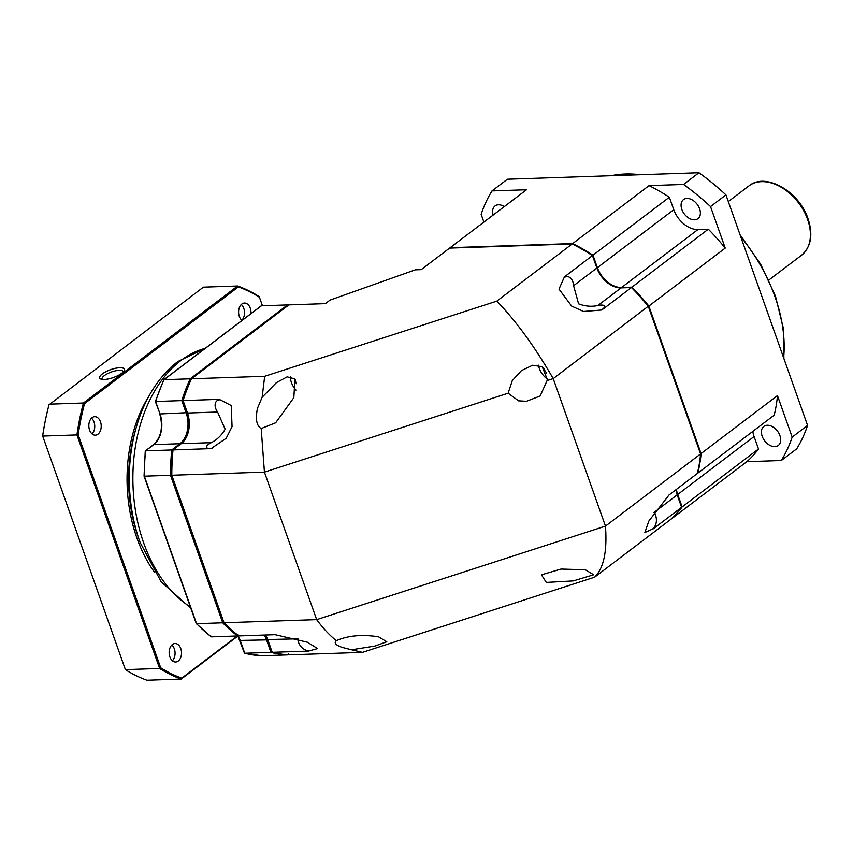<?xml version="1.0" encoding="UTF-8"?>
<svg xmlns="http://www.w3.org/2000/svg" width="853" height="853" viewBox="0 0 853 853"><rect width="100%" height="100%" fill="white"/><g stroke="black" fill="none" stroke-linecap="round" stroke-linejoin="round"><path stroke-width="1.28" d="M746.823 461.686A175.1 117.618 -127.2 0 0 758.498 448.987L682.123 506.938A175.1 117.618 52.8 0 1 670.437 519.637L746.823 461.686L781.305 460.513L796.713 448.827A201.201 135.147 -127.2 0 0 807.567 425.423L725.935 194.9A201.201 135.147 -127.2 0 0 698.959 172.764L507.407 179.237L492 190.923A201.201 135.147 -127.2 0 0 481.145 214.327L483.896 222.089M449.68 248.106A175.1 117.618 52.8 0 1 450.117 247.711L526.493 189.761L492 190.923M504.304 206.597A11.963 8.04 -127.2 0 0 498.472 204.795A11.963 8.04 -127.2 0 0 495.028 205.968A11.963 8.04 -127.2 0 0 493.141 215.073M758.498 448.987L754.084 436.523A22.839 15.343 52.8 0 1 752.815 431.394M648.856 306.046L725.231 248.095A175.1 117.618 -127.2 0 0 708.31 229.19L631.934 287.152A175.1 117.618 52.8 0 1 648.856 306.046L701.091 453.551A175.1 117.618 52.8 0 1 697.797 473.138L774.172 415.187A175.1 117.618 -127.2 0 0 777.467 395.6L792.17 437.109A201.201 135.147 -127.2 0 1 781.305 460.513M774.844 446.641A11.963 8.04 -127.2 0 0 778.288 445.479A11.963 8.04 -127.2 0 0 778.885 433.303A11.963 8.04 -127.2 0 0 767.263 425.263A11.963 8.04 -127.2 0 0 763.819 426.425A11.963 8.04 -127.2 0 0 763.222 438.591A11.963 8.04 -127.2 0 0 774.844 446.641M725.231 248.095L710.528 206.586A201.201 135.147 -127.2 0 0 683.552 184.461L649.058 185.623A175.1 117.618 -127.2 0 1 669.349 197.235L592.974 255.196A175.1 117.618 52.8 0 0 572.683 243.574L450.117 247.711M708.31 229.19L697.957 229.542A22.839 15.343 52.8 0 1 673.763 209.699L669.349 197.235M694.513 219.818A11.963 8.04 -127.2 0 0 697.957 218.656A11.963 8.04 -127.2 0 0 698.564 206.479A11.963 8.04 -127.2 0 0 686.942 198.44A11.963 8.04 -127.2 0 0 683.498 199.602A11.963 8.04 -127.2 0 0 682.89 211.768A11.963 8.04 -127.2 0 0 694.513 219.818M682.123 506.938L677.708 494.473A22.839 15.343 52.8 0 1 676.44 489.345M631.934 287.152L621.581 287.493A22.839 15.343 52.8 0 1 597.388 267.661L592.974 255.196M701.091 453.551L777.467 395.6M572.683 243.574L649.058 185.623M698.959 172.764L683.552 184.461M725.935 194.9L710.528 206.586M807.567 425.423L792.17 437.109M188.055 432.908A23.713 15.866 88.1 0 0 187.361 412.66L183.075 400.569L219.584 399.343A175.1 117.17 88.1 0 0 219.53 399.513A28.384 19.001 -91.9 0 1 219.765 399.833A9.468 6.355 -127.2 0 0 217.6 412.01L187.489 413.033L183.075 400.569L155.619 401.496A175.1 117.17 -91.9 0 1 164.021 379.702L163.765 380.406M700.58 453.945L605.459 526.12C607.315 551.262 603.7 568.279 594.605 577.182L669.925 520.021A175.1 117.618 -127.2 0 0 681.611 507.322L653.249 528.849A175.1 117.618 -127.2 0 0 653.323 528.743L644.857 532.496L648.856 521.023L668.88 495.198A175.1 117.618 -127.2 0 0 668.923 495.06L697.285 473.532A175.1 117.618 -127.2 0 0 700.58 453.945L648.344 306.44A175.1 117.618 -127.2 0 0 631.423 287.536L631.881 287.93A174.225 117.032 -127.2 0 1 648.28 306.259L553.224 378.615L605.459 526.12L316.666 619.63L264.43 472.125L171.805 475.249A175.1 117.17 88.1 0 1 173.02 449.915L172.903 450.512A174.225 116.594 88.1 0 0 171.741 475.078L224.04 622.754A175.1 117.17 88.1 0 0 238.883 635.911L275.391 634.675A175.1 117.17 -91.9 0 0 275.508 634.771L307.304 642.181L317.615 648.579L308.605 651.042A28.384 19.001 88.1 0 0 308.562 650.583A9.468 6.355 -127.2 0 1 297.921 638.833L297.932 638.716M288.389 305.758L287.589 304.916L261.413 305.8L164.021 379.702L190.187 378.817A175.1 117.17 88.1 0 0 181.785 400.611L186.199 413.076A22.839 15.279 -91.9 0 1 179.951 443.72L171.72 449.957L172.903 450.523A174.225 116.594 88.1 0 0 171.741 475.078L223.838 622.2L171.741 475.078L170.504 475.292L222.74 622.797A175.1 117.17 88.1 0 0 237.582 635.954L211.416 636.839A175.1 117.17 -91.9 0 1 196.574 623.682L222.74 622.797L223.838 622.2L224.04 622.754L316.666 619.63C323.116 628.341 329.674 635.357 336.317 640.667C347.8 635.581 361.853 634.28 378.476 636.764L386.804 641.755L374.776 646.094L351.564 649.773L362.429 652.364L289.242 654.827A175.1 117.17 88.1 0 1 272.224 652.31L267.81 639.857A22.839 15.279 88.1 0 0 267.757 639.697A22.839 15.279 88.1 0 0 265.539 635.005M308.605 651.042A175.1 117.17 -91.9 0 0 308.733 651.084L272.224 652.31L267.693 639.505L266.52 639.889L270.934 652.353L244.768 653.238L240.354 640.774A22.839 15.279 88.1 0 0 237.976 635.762M564.249 277.214A28.384 19.065 -127.2 0 0 564.27 277.598A9.468 6.334 88.1 0 1 573.589 285.712L578.59 303.839C585.105 306.291 591.502 306.867 597.782 305.555A9.468 3.007 -19.5 0 1 602.644 309.074A28.384 19.065 -127.2 0 0 602.911 308.925L601.194 310.055L583.537 311.473L571.659 306.099L559.003 289.124L564.249 277.214A175.1 117.618 52.8 0 0 564.1 277.108L592.462 255.58A175.1 117.618 -127.2 0 0 572.171 243.969L449.606 248.106L421.233 269.633L415.347 269.825L330.058 300.085L325.388 303.636L288.879 304.873L191.477 378.775A175.1 117.17 88.1 0 0 183.075 400.569M219.53 399.513L231.216 405.527L232.059 426.617L226.216 438.261L211.576 448.283L209.539 448.486A175.1 117.17 88.1 0 0 209.518 448.678L173.02 449.915L181.241 443.667A22.839 15.279 88.1 0 0 188.108 432.716A22.839 15.279 88.1 0 0 187.489 413.033L187.361 412.66M209.539 448.486A28.384 19.001 -91.9 0 0 209.849 448.433A9.468 3.007 -19.5 0 1 211.352 442.654C217.046 439.721 221.652 435.243 225.16 429.23L217.6 412.01M261.199 428.547C256.561 425.892 255.314 419.143 257.457 408.32L262.138 397.253L276.383 382.645L287.184 376.845L294.957 378.956L293.827 397.701L275.658 422.789L261.199 428.547L264.43 472.125L508.121 393.212L518.581 400.835L526.504 401.283L540.152 395.995L547.072 380.598L553.224 378.615C534.991 347.032 516.204 321.208 496.841 301.12L572.171 243.969M592.462 255.58L596.876 268.045A22.839 15.343 -127.2 0 0 596.94 268.205A22.839 15.343 -127.2 0 0 608.584 283.548A22.839 15.343 -127.2 0 0 621.069 287.887L631.423 287.536L603.05 309.063A175.1 117.618 52.8 0 0 602.911 308.925M653.323 528.743A28.384 19.065 52.8 0 1 653.067 528.359A9.468 6.334 88.1 0 0 653.92 512.536L677.197 494.868L681.611 507.322M675.928 489.739A22.839 15.343 -127.2 0 0 677.197 494.868M596.876 268.023A23.713 15.93 -127.2 0 0 608.733 283.665M508.121 393.212L512.28 380.619L521.471 370.575L532.645 365.244L542.252 366.747L547.221 379.318L547.072 380.598M538.467 365.191A15.77 10.588 52.8 0 0 539.288 368.357A15.77 10.588 -127.2 0 0 547.253 378.988M262.138 397.253L264.675 376.301L496.841 301.12M191.477 378.775L264.675 376.301M351.564 649.773L342.106 647.374C335.677 645.113 333.747 642.874 336.317 640.667L335.485 641.093M594.605 577.182L362.429 652.364M546.325 582.418L541.431 574.826L561.05 569.058L585.371 569.772L593.688 574.762L573.248 580.914L546.325 582.418M290.415 376.472A15.77 10.588 -127.2 0 0 291.427 382.539A15.77 10.588 52.8 0 0 295.98 390.098M296.396 383.669A9.788 6.579 52.8 0 1 295.863 382.389A9.788 6.579 -127.2 0 1 295.245 379.436M546.677 373.028A9.788 6.579 52.8 0 1 543.724 368.208A9.788 6.579 52.8 0 1 543.596 367.814M138.655 538.382A122.896 82.24 -91.9 0 1 135.051 431.597L136.288 427.257A132.759 88.84 -91.9 0 0 140.18 542.625A132.759 88.84 -91.9 0 0 140.191 542.625L138.655 538.382M288.442 653.984L287.951 654.88L261.775 655.754A175.1 117.17 -91.9 0 1 244.768 653.238L244.491 652.481M261.711 655.754L244.64 653.227M210.755 635.88L211.416 636.839L210.755 635.88M238.222 634.952L237.582 635.954L238.222 634.952M271.958 651.543L270.934 652.353A175.1 117.17 88.1 0 0 287.951 654.88M145.447 451.45L145.554 450.842A175.1 117.17 -91.9 0 0 144.338 476.177L170.504 475.292A175.1 117.17 88.1 0 1 171.72 449.957L145.554 450.842L153.785 444.605L179.951 443.72A0.874 0.586 -127.2 0 1 180.665 444.104M191.232 379.478L190.187 378.817L287.589 304.916A175.1 117.17 88.1 0 1 288.751 304.969L287.621 304.916M144.338 476.177L196.371 623.127M135.67 429.475A122.896 82.24 88.1 0 0 138.346 537.518M237.902 636.05L181.199 679.073L146.951 680.236A202.289 135.371 -91.9 0 1 125.391 669.626L42.65 435.99A201.415 134.785 -91.9 0 1 49.005 404.823L203.398 287.162L237.646 286A202.289 135.371 -91.9 0 1 259.205 296.609L262.447 305.758M42.65 435.99L42.682 436.075A202.289 135.371 -91.9 0 1 49.186 404.173L83.434 403.011L237.646 286L238.382 286.907A201.415 134.785 -91.9 0 1 259.44 297.26M237.337 635.965L181.753 678.135A201.415 134.785 -91.9 0 1 160.695 667.771L159.628 668.464L125.391 669.626L42.682 436.075L76.93 434.923A202.289 135.371 -91.9 0 1 83.434 403.011L84.543 403.629L238.382 286.907M104.247 379.489A13.158 4.18 160.5 0 1 100.793 379.063A13.158 4.18 160.5 0 1 104.194 372.622A13.158 4.18 160.5 0 1 119.772 367.707A13.158 4.18 160.5 0 1 124.165 370.788A13.158 4.18 160.5 0 1 104.247 379.489M160.695 667.771L78.188 434.795A201.415 134.785 -91.9 0 1 84.543 403.629M148.763 396.41A123.984 82.965 88.1 0 0 136.896 538.04A123.984 82.965 -91.9 0 0 154.713 572.566M92.092 417.661A9.244 6.184 -91.9 0 1 94.704 416.69A9.244 6.184 -91.9 0 1 100.985 423.696A9.244 6.184 -91.9 0 1 97.946 434.188A9.244 6.184 -91.9 0 1 95.333 435.169A9.244 6.184 -91.9 0 1 89.053 428.153A9.244 6.184 -91.9 0 1 92.092 417.661M172.413 644.484A9.244 6.184 -91.9 0 1 175.036 643.514A9.244 6.184 -91.9 0 1 181.305 650.519A9.244 6.184 -91.9 0 1 178.266 661.011A9.244 6.184 -91.9 0 1 175.654 661.992A9.244 6.184 -91.9 0 1 169.374 654.976A9.244 6.184 -91.9 0 1 172.413 644.484M242.007 320.419A9.244 6.184 -91.9 0 1 238.595 312.145A9.244 6.184 -91.9 0 1 241.857 304.02A9.244 6.184 -91.9 0 1 244.48 303.05A9.244 6.184 -91.9 0 1 250.931 313.637M78.188 434.795L76.93 434.923L159.628 668.464A202.289 135.371 -91.9 0 0 181.199 679.073L181.753 678.135M102.2 379.35A11.206 3.561 160.5 0 1 102.072 379.095A11.206 3.561 160.5 0 1 107.478 373.689A11.206 3.561 160.5 0 1 119.239 370.33A11.206 3.561 160.5 0 1 123.195 371.609A11.206 3.561 160.5 0 1 123.248 371.897M92.06 433.91A9.244 6.184 88.1 0 0 91.527 418.162M172.381 660.734A9.244 6.184 88.1 0 0 171.848 644.985M241.826 320.27A9.244 6.184 88.1 0 0 241.292 304.521M104.311 379.446A13.051 4.148 -19.5 0 0 118.013 375.544A13.051 4.148 -19.5 0 0 124.314 369.242A13.051 4.148 -19.5 0 0 119.708 367.76A13.051 4.148 -19.5 0 0 106.017 371.663A13.051 4.148 -19.5 0 0 99.705 377.954A13.051 4.148 -19.5 0 0 104.311 379.446M783.63 357.834A141.385 94.971 -127.2 0 0 775.025 296.855A141.385 94.971 52.8 0 0 740.756 236.739M754.084 436.523L677.708 494.473M697.957 229.542L621.581 287.493M673.763 209.699L597.388 267.661M611.206 175.729A141.385 94.971 52.8 0 1 640.208 174.748M728.302 201.575L748.998 185.869A43.503 29.226 52.8 0 1 807.599 219.434A43.503 29.226 -127.2 0 1 801.585 255.186L768.862 280.019M267.693 639.526L297.921 638.833M211.352 442.654L181.241 443.667M597.782 305.555L621.069 287.887M573.589 285.712L596.876 268.045M176.176 363.581A132.759 88.84 -91.9 0 1 183.331 358.761M190.379 606.952A135.947 90.972 -91.9 0 1 133.025 486.082A135.947 90.972 -91.9 0 1 180.879 360.542A135.947 90.972 -91.9 0 1 205.242 348.312M240.215 640.411L266.52 639.889A22.839 15.279 -91.9 0 0 264.249 635.058M187.361 412.671L160.033 413.961L155.619 401.496M153.38 444.903A0.874 0.586 52.8 0 1 153.785 444.605A22.839 15.279 88.1 0 0 160.033 413.961L155.353 401.507L163.691 379.884M159.895 413.588L159.724 413.865C163.318 427.044 161.249 437.312 153.529 444.68L145.33 450.906M610.631 175.75L642.149 174.684M740.063 234.788L760.705 264.313L775.462 296.183L783.363 328.266L783.896 358.591M748.998 185.869C765.621 171.965 799.325 191.616 808.036 218.763C813.24 234.735 811.096 246.88 801.585 255.186M211.576 448.283A28.384 28.384 0 0 0 212.162 448.177M136.288 427.257C144.594 398.639 158.413 376.759 177.755 361.597L205.541 348.088M190.859 608.317L161.196 581.853L140.18 542.625M261.135 305.907L163.797 379.756M244.416 653.025L237.806 635.89M144.05 476.081L145.255 451.045M144.072 476.177L196.233 623.49M211.117 636.733L196.318 623.628"/></g></svg>
